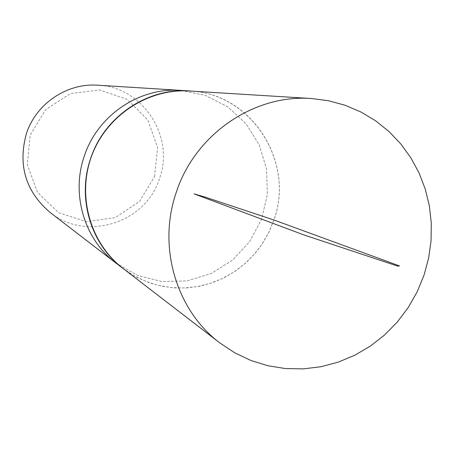 <?xml version="1.0" encoding="UTF-8"?>
<svg xmlns="http://www.w3.org/2000/svg" width="454" height="454" viewBox="0 0 454 454"><rect width="100%" height="100%" fill="white"/><g stroke="black" fill="none" stroke-linecap="round" stroke-linejoin="round"><path stroke-width="0.34" stroke-dasharray="2.27 1.7" d="M154.581 176.498L157.578 147.431L147.839 119.941L127.194 99.403L99.596 89.937L70.466 93.552L45.655 109.652L30.219 135.048L27.308 164.609L37.472 192.343L58.583 212.693L86.322 221.677L115.168 217.648L139.48 201.525L154.581 176.498M50.099 212.455C86.351 242.096 146.29 222.812 159.598 178.195C175.006 136.41 142.579 86.754 97.82 85.216M115.878 263.019L137.738 275.493L162.072 281.576L187.133 280.895L211.161 273.558L232.505 260.136L249.694 241.585L261.583 219.197L267.349 194.511L266.594 169.228L259.342 145.081L246.062 123.755L227.624 106.764L205.299 95.346L180.624 90.369L205.299 95.346L227.624 106.764L246.062 123.755L259.342 145.081L266.594 169.228L267.349 194.511L261.583 219.197L249.694 241.585L232.505 260.136L211.161 273.558L187.133 280.895L162.072 281.576L137.738 275.493L115.878 263.019M126.042 270.737L137.102 277.485L148.952 282.643L161.369 286.133L174.143 287.898L187.037 287.915L199.822 286.196L212.285 282.78L224.197 277.729L235.365 271.134L245.591 263.121L254.705 253.831L262.554 243.429L269.001 232.085L273.932 220.003C294.754 163.344 253.474 95.794 193.353 91.237M123.045 268.433L134.061 275.748L145.961 281.44L158.508 285.413L171.476 287.603L184.619 287.972L197.7 286.531L210.474 283.313L222.715 278.376L234.207 271.827L244.734 263.785L254.121 254.399L262.196 243.838L268.813 232.3L273.87 219.98C295.265 162.027 251.323 93.138 189.579 91.004"/><path stroke-width="0.68" d="M193.353 91.237L180.624 90.369C139.157 87.185 97.247 115.622 84.177 156.482C97.247 115.622 139.157 87.185 180.624 90.369L97.82 85.216C66.931 82.861 35.957 103.756 26.36 133.788C17.751 165.29 25.662 191.509 50.099 212.455L115.878 263.019C84.535 239.525 70.96 194.658 84.177 156.482C70.96 194.658 84.535 239.525 115.878 263.019L126.042 270.737M189.647 90.931C147.045 87.656 103.949 116.916 90.494 158.962C76.896 198.239 90.84 244.394 123.045 268.53M176.192 192.592C157.379 246.84 176.243 310.264 219.849 342.94L234.786 352.837L250.909 360.482L267.905 365.748L285.464 368.563L303.249 368.886L320.938 366.73L338.213 362.15L354.761 355.249L370.294 346.152L384.538 335.035L397.244 322.107L408.197 307.602L417.203 291.78L424.11 274.914L428.65 257.991L431.062 240.66L431.3 223.203L429.353 205.9L425.245 189.04L419.042 172.906L410.83 157.765L400.734 143.873L388.919 131.467L375.566 120.781L360.896 111.99L345.154 105.271L328.594 100.754L311.506 98.518C253.826 94.08 194.8 134.526 176.192 192.592M311.506 98.518L189.579 91.004C148.18 88.331 106.764 115.384 91.793 155.523C76.681 195.612 90.091 243.219 123.045 268.433L219.849 342.94M273.87 219.98L399.52 265.925L397.71 266.129L303.811 234.888L194.085 193.881L205.446 197.212L273.87 219.98"/></g></svg>
